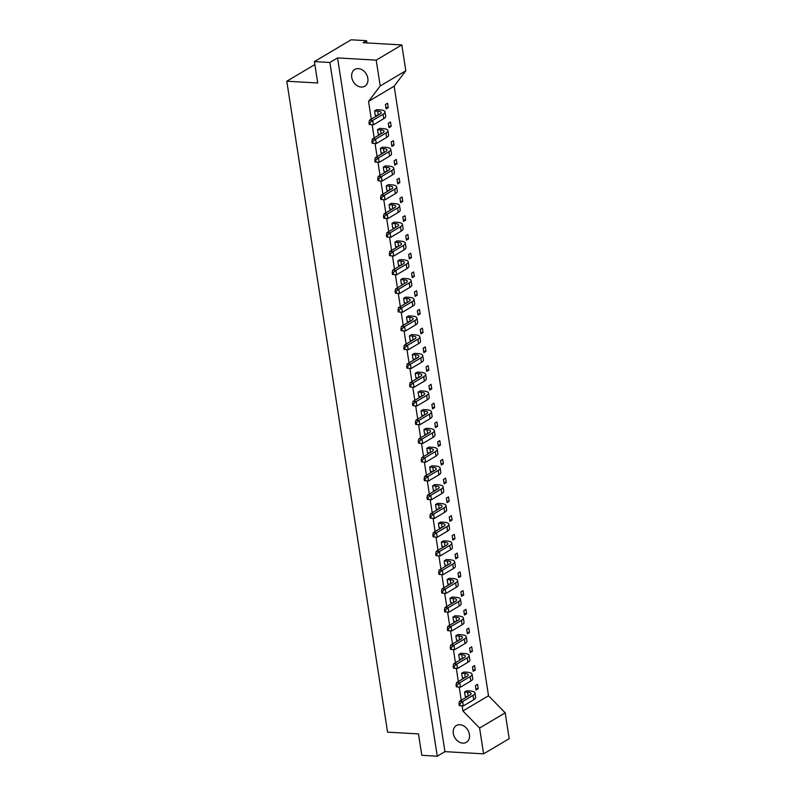 <?xml version="1.0" encoding="UTF-8"?>
<svg xmlns="http://www.w3.org/2000/svg" width="796" height="796" viewBox="0 0 796 796"><rect width="100%" height="100%" fill="white"/><g stroke="black" fill="none" stroke-linecap="round" stroke-linejoin="round"><path stroke-width="1.19" d="M367.842 78.306A9.761 7.542 59.3 0 1 364.777 86.237A9.761 7.542 59.3 0 1 351.742 77.381A9.761 7.542 59.3 0 1 354.807 69.451A9.761 7.542 59.3 0 1 367.842 78.306M469.411 734.39A9.761 7.542 59.3 0 1 466.347 742.32A9.761 7.542 59.3 0 1 453.302 733.464A9.761 7.542 59.3 0 1 456.377 725.534A9.761 7.542 59.3 0 1 469.411 734.39M380.209 85.968L376.21 60.138L401.811 44.934L405.811 70.764L380.209 85.968L368.548 101.391L394.149 86.187L405.811 70.764M444.944 751.643L337.554 57.919L329.872 62.476L437.263 756.2L444.944 751.643L483.6 753.852L479.6 728.022L505.201 712.828L509.201 738.658L483.6 753.852M437.263 756.2L421.8 755.314L418.487 733.912L387.562 732.141L286.799 81.222L317.723 82.993L314.41 61.59L351.106 39.8L366.568 40.686L363.155 42.715L401.811 44.934M337.554 57.919L376.21 60.138M329.872 62.476L314.41 61.59M366.916 42.934L366.568 40.686M314.868 64.556L286.799 81.222M505.201 712.828L488.515 695.774L394.149 86.187M479.6 728.022L462.914 710.977L462.128 705.863M461.252 700.241L459.222 687.117M458.347 681.495L456.317 668.381M455.451 662.75L453.421 649.635M452.546 644.004L450.516 630.89M449.64 625.258L447.611 612.144M446.745 606.522L444.715 593.398M443.84 587.776L441.81 574.652M440.944 569.031L438.904 555.907M438.039 550.285L436.009 537.161M435.133 531.539L433.104 518.415M432.238 512.793L430.198 499.669M429.333 494.047L427.303 480.923M426.427 475.302L424.397 462.178M423.532 456.556L421.492 443.432M420.626 437.81L418.596 424.686M417.721 419.064L415.691 405.94M414.825 400.318L412.786 387.194M411.92 381.573L409.89 368.449M409.015 362.827L406.985 349.703M406.119 344.081L404.089 330.957M403.214 325.335L401.184 312.221M400.308 306.589L398.279 293.475M397.413 287.844L395.383 274.729M394.508 269.098L392.478 255.984M391.602 250.362L389.572 237.238M388.707 231.616L386.677 218.492M385.801 212.87L383.772 199.746M382.896 194.124L380.866 181M380 175.379L377.971 162.255M377.095 156.633L375.065 143.509M374.2 137.887L372.16 124.763M371.294 119.141L368.548 101.391M391.144 126.405L389.015 127.668L388.329 123.241L390.468 121.977L391.144 126.405L388.796 126.266M388.249 107.659L386.11 108.923L385.423 104.495L387.562 103.231L388.249 107.659L385.901 107.52M462.914 710.977L488.515 695.774M391.921 146.414L391.234 141.986L393.363 140.723L394.05 145.151L391.921 146.414M394.816 165.16L394.129 160.732L396.269 159.469L396.955 163.896L394.816 165.16M397.721 183.906L397.035 179.478L399.164 178.214L399.851 182.642L397.721 183.906M400.627 202.652L399.94 198.224L402.07 196.96L402.756 201.388L400.627 202.652M403.522 221.397L402.836 216.97L404.975 215.706L405.661 220.134L403.522 221.397M406.428 240.143L405.741 235.715L407.87 234.452L408.557 238.88L406.428 240.143M409.333 258.889L408.647 254.461L410.776 253.188L411.462 257.625L409.333 258.889M412.228 277.635L411.542 273.207L413.681 271.934L414.368 276.361L412.228 277.635M415.134 296.381L414.447 291.953L416.577 290.679L417.263 295.107L415.134 296.381M418.029 315.126L417.353 310.699L419.482 309.425L420.169 313.853L418.029 315.126M420.935 333.872L420.248 329.445L422.387 328.171L423.074 332.599L420.935 333.872M423.84 352.618L423.154 348.19L425.283 346.917L425.969 351.344L423.84 352.618M426.736 371.364L426.059 366.936L428.188 365.663L428.875 370.09L426.736 371.364M429.641 390.1L428.954 385.672L431.094 384.408L431.78 388.836L429.641 390.1M432.546 408.845L431.86 404.418L433.989 403.154L434.676 407.582L432.546 408.845M435.442 427.591L434.765 423.164L436.895 421.9L437.581 426.328L435.442 427.591M438.347 446.337L437.661 441.909L439.8 440.646L440.477 445.073L438.347 446.337M441.253 465.083L440.566 460.655L442.695 459.392L443.382 463.819L441.253 465.083M444.148 483.829L443.462 479.401L445.601 478.137L446.287 482.565L444.148 483.829M447.053 502.575L446.367 498.147L448.506 496.883L449.183 501.311L447.053 502.575M449.959 521.32L449.272 516.893L451.402 515.629L452.088 520.057L449.959 521.32M452.854 540.066L452.168 535.638L454.307 534.375L454.994 538.802L452.854 540.066M455.76 558.812L455.073 554.384L457.202 553.12L457.889 557.548L455.76 558.812M458.665 577.558L457.979 573.13L460.108 571.866L460.794 576.294L458.665 577.558M461.561 596.303L460.874 591.876L463.013 590.612L463.7 595.04L461.561 596.303M464.466 615.049L463.779 610.622L465.909 609.348L466.595 613.786L464.466 615.049M467.371 633.795L466.685 629.367L468.814 628.094L469.501 632.522L467.371 633.795M470.267 652.541L469.58 648.113L471.72 646.84L472.406 651.267L470.267 652.541M473.172 671.287L472.486 666.859L474.615 665.585L475.302 670.013L473.172 671.287M476.078 690.033L475.391 685.605L477.52 684.331L478.207 688.759L476.078 690.033M377.443 115.49L375.274 115.36L374.588 110.933L376.727 109.669L379.772 109.838A11.841 3.473 -8.8 0 1 385.005 111.868L385.692 116.296A11.841 3.473 -8.8 0 1 383.762 118.674L373.384 124.833L369.254 124.494L370.19 124.554L369.911 122.743L368.976 122.693L369.254 124.494M380.349 134.235L378.18 134.106L377.493 129.678L379.622 128.415L382.677 128.584A11.841 3.473 -8.8 0 1 387.911 130.614L388.597 135.041A11.841 3.473 -8.8 0 1 386.657 137.419L376.279 143.579L372.16 143.24L373.095 143.3L372.817 141.489L371.881 141.439L372.16 143.24M383.254 152.981L381.075 152.852L380.389 148.424L382.528 147.161L385.582 147.33A11.841 3.473 -8.8 0 1 390.816 149.359L391.503 153.787A11.841 3.473 -8.8 0 1 389.562 156.165L379.185 162.324L375.065 161.986L375.991 162.036L375.712 160.235L374.787 160.185L375.065 161.986M386.15 171.717L383.98 171.598L383.294 167.17L385.433 165.906L388.478 166.075A11.841 3.473 -8.8 0 1 393.712 168.105L394.398 172.533A11.841 3.473 -8.8 0 1 392.468 174.911L382.09 181.07L377.961 180.732L378.896 180.782L378.617 178.981L377.682 178.931L377.961 180.732M389.055 190.463L386.886 190.344L386.199 185.916L388.329 184.652L391.383 184.821A11.841 3.473 -8.8 0 1 396.617 186.851L397.303 191.279A11.841 3.473 -8.8 0 1 395.363 193.657L384.985 199.816L380.866 199.478L381.801 199.527L381.523 197.726L380.587 197.677L380.866 199.478M391.96 209.209L389.781 209.089L389.095 204.662L391.234 203.388L394.289 203.567A11.841 3.473 -8.8 0 1 399.522 205.597L400.209 210.025A11.841 3.473 -8.8 0 1 398.269 212.393L387.891 218.562L383.772 218.223L384.697 218.273L384.418 216.472L383.493 216.422L383.772 218.223M394.856 227.954L392.687 227.835L392 223.407L394.129 222.134L397.184 222.313A11.841 3.473 -8.8 0 1 402.418 224.343L403.104 228.77A11.841 3.473 -8.8 0 1 401.174 231.139L390.796 237.308L386.667 236.969L387.602 237.019L387.324 235.218L386.388 235.168L386.667 236.969M397.761 246.7L395.592 246.581L394.906 242.153L397.035 240.88L400.09 241.059A11.841 3.473 -8.8 0 1 405.323 243.088L406.01 247.516A11.841 3.473 -8.8 0 1 404.07 249.884L393.692 256.053L389.572 255.715L390.508 255.765L390.219 253.964L389.294 253.914L389.572 255.715M400.667 265.446L398.488 265.327L397.801 260.899L399.94 259.625L402.995 259.804A11.841 3.473 -8.8 0 1 408.229 261.834L408.915 266.262A11.841 3.473 -8.8 0 1 406.975 268.63L396.597 274.799L392.478 274.461L393.403 274.511L393.125 272.71L392.199 272.65L392.478 274.461M403.562 284.192L401.393 284.072L400.706 279.645L402.836 278.371L405.89 278.55A11.841 3.473 -8.8 0 1 411.124 280.58L411.811 285.008A11.841 3.473 -8.8 0 1 409.88 287.376L399.502 293.545L395.373 293.207L396.309 293.256L396.03 291.455L395.095 291.396L395.373 293.207M406.467 302.938L404.298 302.818L403.612 298.391L405.741 297.117L408.796 297.296A11.841 3.473 -8.8 0 1 414.029 299.326L414.716 303.754A11.841 3.473 -8.8 0 1 412.776 306.122L402.398 312.291L398.279 311.952L399.204 312.002L398.925 310.201L398 310.142L398.279 311.952M409.373 321.684L407.194 321.564L406.507 317.126L408.647 315.863L411.701 316.042A11.841 3.473 -8.8 0 1 416.935 318.072L417.621 322.499A11.841 3.473 -8.8 0 1 415.681 324.868L405.303 331.027L401.184 330.698L402.109 330.748L401.831 328.947L400.905 328.887L401.184 330.698M412.268 340.429L410.099 340.3L409.413 335.872L411.542 334.609L414.597 334.788A11.841 3.473 -8.8 0 1 419.83 336.817L420.517 341.245A11.841 3.473 -8.8 0 1 418.587 343.613L408.209 349.772L404.079 349.444L405.015 349.494L404.736 347.693L403.801 347.633L404.079 349.444M415.174 359.175L412.995 359.046L412.318 354.618L414.447 353.354L417.502 353.533A11.841 3.473 -8.8 0 1 422.736 355.563L423.422 359.991A11.841 3.473 -8.8 0 1 421.482 362.359L411.104 368.518L406.985 368.19L407.91 368.24L407.632 366.439L406.706 366.379L406.985 368.19M418.079 377.921L415.9 377.792L415.214 373.364L417.353 372.1L420.407 372.279A11.841 3.473 -8.8 0 1 425.641 374.309L426.318 378.737A11.841 3.473 -8.8 0 1 424.387 381.105L414.01 387.264L409.89 386.926L410.816 386.985L410.537 385.184L409.612 385.125L409.89 386.926M420.975 396.667L418.805 396.537L418.119 392.11L420.248 390.846L423.303 391.025A11.841 3.473 -8.8 0 1 428.537 393.055L429.223 397.483A11.841 3.473 -8.8 0 1 427.293 399.851L416.905 406.01L412.786 405.671L413.721 405.731L413.442 403.92L412.507 403.87L412.786 405.671M423.88 415.413L421.701 415.283L421.024 410.855L423.154 409.592L426.208 409.761A11.841 3.473 -8.8 0 1 431.442 411.791L432.129 416.218A11.841 3.473 -8.8 0 1 430.188 418.596L419.81 424.756L415.691 424.417L416.616 424.477L416.338 422.666L415.413 422.616L415.691 424.417M426.785 434.158L424.606 434.029L423.92 429.601L426.059 428.338L429.114 428.507A11.841 3.473 -8.8 0 1 434.347 430.536L435.024 434.964A11.841 3.473 -8.8 0 1 433.094 437.342L422.716 443.501L418.596 443.163L419.522 443.223L419.243 441.412L418.308 441.362L418.596 443.163M429.681 452.904L427.512 452.775L426.825 448.347L428.954 447.083L432.009 447.252A11.841 3.473 -8.8 0 1 437.243 449.282L437.929 453.71A11.841 3.473 -8.8 0 1 435.999 456.088L425.611 462.247L421.492 461.909L422.427 461.969L422.149 460.158L421.213 460.108L421.492 461.909M432.586 471.65L430.407 471.521L429.721 467.093L431.86 465.829L434.915 465.998A11.841 3.473 -8.8 0 1 440.148 468.028L440.835 472.456A11.841 3.473 -8.8 0 1 438.894 474.834L428.517 480.993L424.397 480.655L425.323 480.714L425.044 478.903L424.119 478.854L424.397 480.655M435.482 490.396L433.313 490.266L432.626 485.839L434.765 484.575L437.81 484.744A11.841 3.473 -8.8 0 1 443.044 486.774L443.73 491.202A11.841 3.473 -8.8 0 1 441.8 493.58L431.422 499.739L427.293 499.4L428.228 499.45L427.95 497.649L427.014 497.6L427.293 499.4M438.387 509.142L436.218 509.012L435.531 504.584L437.661 503.321L440.715 503.49A11.841 3.473 -8.8 0 1 445.949 505.52L446.636 509.947A11.841 3.473 -8.8 0 1 444.695 512.325L434.317 518.485L430.198 518.146L431.134 518.196L430.855 516.395L429.92 516.345L430.198 518.146M441.292 527.877L439.113 527.758L438.427 523.33L440.566 522.067L443.621 522.236A11.841 3.473 -8.8 0 1 448.854 524.265L449.541 528.693A11.841 3.473 -8.8 0 1 447.601 531.071L437.223 537.23L433.104 536.892L434.029 536.942L433.75 535.141L432.825 535.091L433.104 536.892M444.188 546.623L442.019 546.504L441.332 542.076L443.471 540.812L446.516 540.982A11.841 3.473 -8.8 0 1 451.75 543.011L452.436 547.439A11.841 3.473 -8.8 0 1 450.506 549.807L440.128 555.976L435.999 555.638L436.934 555.688L436.656 553.887L435.72 553.837L435.999 555.638M447.093 565.369L444.924 565.25L444.238 560.822L446.367 559.548L449.422 559.727A11.841 3.473 -8.8 0 1 454.655 561.757L455.342 566.185A11.841 3.473 -8.8 0 1 453.402 568.553L443.024 574.722L438.904 574.384L439.84 574.433L439.561 572.632L438.626 572.583L438.904 574.384M449.999 584.115L447.82 583.995L447.133 579.568L449.272 578.294L452.327 578.473A11.841 3.473 -8.8 0 1 457.561 580.503L458.247 584.931A11.841 3.473 -8.8 0 1 456.307 587.299L445.929 593.468L441.81 593.129L442.735 593.179L442.457 591.378L441.531 591.328L441.81 593.129M452.894 602.861L450.725 602.741L450.038 598.313L452.168 597.04L455.222 597.219A11.841 3.473 -8.8 0 1 460.456 599.249L461.143 603.676A11.841 3.473 -8.8 0 1 459.212 606.045L448.835 612.214L444.705 611.875L445.641 611.925L445.362 610.124L444.427 610.074L444.705 611.875M455.8 621.606L453.63 621.487L452.944 617.059L455.073 615.786L458.128 615.965A11.841 3.473 -8.8 0 1 463.362 617.995L464.048 622.422A11.841 3.473 -8.8 0 1 462.108 624.79L451.73 630.959L447.611 630.621L448.546 630.671L448.257 628.87L447.332 628.81L447.611 630.621M458.705 640.352L456.526 640.233L455.839 635.805L457.979 634.531L461.033 634.711A11.841 3.473 -8.8 0 1 466.267 636.74L466.954 641.168A11.841 3.473 -8.8 0 1 465.013 643.536L454.635 649.705L450.516 649.367L451.441 649.417L451.163 647.616L450.238 647.556L450.516 649.367M461.6 659.098L459.431 658.979L458.745 654.551L460.874 653.277L463.929 653.456A11.841 3.473 -8.8 0 1 469.162 655.486L469.849 659.914A11.841 3.473 -8.8 0 1 467.919 662.282L457.541 668.451L453.412 668.113L454.347 668.162L454.068 666.361L453.133 666.302L453.412 668.113M464.506 677.844L462.337 677.714L461.65 673.287L463.779 672.023L466.834 672.202A11.841 3.473 -8.8 0 1 472.068 674.232L472.754 678.66A11.841 3.473 -8.8 0 1 470.814 681.028L460.436 687.187L456.317 686.858L457.242 686.908L456.964 685.107L456.038 685.048L456.317 686.858M467.411 696.59L465.232 696.46L464.546 692.032L466.685 690.769L469.74 690.948A11.841 3.473 -8.8 0 1 474.973 692.978L475.66 697.405A11.841 3.473 -8.8 0 1 473.72 699.774L463.342 705.933L459.222 705.604L460.148 705.654L459.869 703.853L458.944 703.793L459.222 705.604M394.05 145.151L391.702 145.011M396.955 163.896L394.597 163.757M399.851 182.642L397.502 182.503M402.756 201.388L400.408 201.249M405.661 220.134L403.303 219.994M408.557 238.88L406.209 238.74M411.462 257.625L409.114 257.486M414.368 276.361L412.01 276.232M417.263 295.107L414.915 294.978M420.169 313.853L417.82 313.724M423.074 332.599L420.716 332.469M425.969 351.344L423.621 351.215M428.875 370.09L426.527 369.961M431.78 388.836L429.422 388.707M434.676 407.582L432.327 407.452M437.581 426.328L435.233 426.188M440.477 445.073L438.128 444.934M443.382 463.819L441.034 463.68M446.287 482.565L443.939 482.426M449.183 501.311L446.835 501.172M452.088 520.057L449.74 519.917M454.994 538.802L452.635 538.663M457.889 557.548L455.541 557.409M460.794 576.294L458.446 576.155M463.7 595.04L461.342 594.901M466.595 613.786L464.247 613.646M469.501 632.522L467.152 632.392M472.406 651.267L470.048 651.138M475.302 670.013L472.953 669.884M478.207 688.759L475.859 688.63M374.588 110.933L377.642 111.112A7.94 2.328 171.2 0 1 381.155 112.465A7.94 2.328 171.2 0 1 379.851 114.057L369.473 120.216L372.697 120.405L383.075 114.246A11.841 3.473 -8.8 0 0 385.005 111.868M369.911 122.743L372.697 120.405L373.384 124.833L370.19 124.554M369.473 120.216L368.976 122.693M377.493 129.678L380.548 129.857A7.94 2.328 171.2 0 1 384.05 131.211A7.94 2.328 171.2 0 1 382.757 132.803L372.379 138.962L375.593 139.151L385.98 132.992A11.841 3.473 -8.8 0 0 387.911 130.614M372.817 141.489L375.593 139.151L376.279 143.579L373.095 143.3M372.379 138.962L371.881 141.439M380.389 148.424L383.443 148.603A7.94 2.328 171.2 0 1 386.955 149.956A7.94 2.328 171.2 0 1 385.652 151.548L375.274 157.708L378.498 157.897L388.876 151.738A11.841 3.473 -8.8 0 0 390.816 149.359M375.712 160.235L378.498 157.897L379.185 162.324L375.991 162.036M375.274 157.708L374.787 160.185M386.199 185.916L389.254 186.085A7.94 2.328 171.2 0 1 392.756 187.448A7.94 2.328 171.2 0 1 391.463 189.04L381.085 195.199L384.299 195.388L394.687 189.219A11.841 3.473 -8.8 0 0 396.617 186.851M381.523 197.726L384.299 195.388L384.985 199.816L381.801 199.527M381.085 195.199L380.587 197.677M392 223.407L395.055 223.576A7.94 2.328 171.2 0 1 398.557 224.94A7.94 2.328 171.2 0 1 397.264 226.532L386.886 232.691L390.11 232.88L400.488 226.711A11.841 3.473 -8.8 0 0 402.418 224.343M387.324 235.218L390.11 232.88L390.796 237.308L387.602 237.019M386.886 232.691L386.388 235.168M397.801 260.899L400.856 261.068A7.94 2.328 171.2 0 1 404.368 262.431A7.94 2.328 171.2 0 1 403.065 264.023L392.687 270.182L395.91 270.371L406.288 264.202A11.841 3.473 -8.8 0 0 408.229 261.834M393.125 272.71L395.91 270.371L396.597 274.799L393.403 274.511M392.687 270.182L392.199 272.65M383.294 167.17L386.349 167.349A7.94 2.328 171.2 0 1 389.861 168.702A7.94 2.328 171.2 0 1 388.557 170.294L378.18 176.453L381.403 176.642L391.781 170.483A11.841 3.473 -8.8 0 0 393.712 168.105M378.617 178.981L381.403 176.642L382.09 181.07L378.896 180.782M378.18 176.453L377.682 178.931M389.095 204.662L392.149 204.831A7.94 2.328 171.2 0 1 395.662 206.194A7.94 2.328 171.2 0 1 394.358 207.786L383.98 213.945L387.204 214.134L397.582 207.965A11.841 3.473 -8.8 0 0 399.522 205.597M384.418 216.472L387.204 214.134L387.891 218.562L384.697 218.273M383.98 213.945L383.493 216.422M394.906 242.153L397.96 242.322A7.94 2.328 171.2 0 1 401.463 243.685A7.94 2.328 171.2 0 1 400.169 245.277L389.791 251.436L393.005 251.626L403.383 245.457A11.841 3.473 -8.8 0 0 405.323 243.088M390.219 253.964L393.005 251.626L393.692 256.053L390.508 255.765M389.791 251.436L389.294 253.914M400.706 279.645L403.761 279.814A7.94 2.328 171.2 0 1 407.263 281.177A7.94 2.328 171.2 0 1 405.97 282.769L395.592 288.928L398.816 289.117L409.194 282.948A11.841 3.473 -8.8 0 0 411.124 280.58M396.03 291.455L398.816 289.117L399.502 293.545L396.309 293.256M395.592 288.928L395.095 291.396M403.612 298.391L406.666 298.56A7.94 2.328 171.2 0 1 410.169 299.923A7.94 2.328 171.2 0 1 408.875 301.515L398.498 307.674L401.711 307.863L412.089 301.694A11.841 3.473 -8.8 0 0 414.029 299.326M398.925 310.201L401.711 307.863L402.398 312.291L399.204 312.002M398.498 307.674L398 310.142M409.413 335.872L412.467 336.051A7.94 2.328 171.2 0 1 415.97 337.414A7.94 2.328 171.2 0 1 414.676 338.996L404.298 345.165L407.522 345.345L417.9 339.186A11.841 3.473 -8.8 0 0 419.83 336.817M404.736 347.693L407.522 345.345L408.209 349.772L405.015 349.494M404.298 345.165L403.801 347.633M415.214 373.364L418.268 373.543A7.94 2.328 171.2 0 1 421.78 374.906A7.94 2.328 171.2 0 1 420.477 376.488L410.099 382.657L413.323 382.836L423.701 376.677A11.841 3.473 -8.8 0 0 425.641 374.309M410.537 385.184L413.323 382.836L414.01 387.264L410.816 386.985M410.099 382.657L409.612 385.125M406.507 317.126L409.562 317.305A7.94 2.328 171.2 0 1 413.074 318.669A7.94 2.328 171.2 0 1 411.771 320.261L401.393 326.42L404.617 326.599L414.995 320.44A11.841 3.473 -8.8 0 0 416.935 318.072M401.831 328.947L404.617 326.599L405.303 331.027L402.109 330.748M401.393 326.42L400.905 328.887M412.318 354.618L415.363 354.797A7.94 2.328 171.2 0 1 418.875 356.16A7.94 2.328 171.2 0 1 417.582 357.742L407.204 363.911L410.418 364.09L420.795 357.931A11.841 3.473 -8.8 0 0 422.736 355.563M407.632 366.439L410.418 364.09L411.104 368.518L407.91 368.24M407.204 363.911L406.706 366.379M418.119 392.11L421.174 392.289A7.94 2.328 171.2 0 1 424.676 393.652A7.94 2.328 171.2 0 1 423.382 395.234L413.005 401.403L416.228 401.582L426.606 395.423A11.841 3.473 -8.8 0 0 428.537 393.055M413.442 403.92L416.228 401.582L416.905 406.01L413.721 405.731M413.005 401.403L412.507 403.87M423.92 429.601L426.974 429.78A7.94 2.328 171.2 0 1 430.487 431.134A7.94 2.328 171.2 0 1 429.183 432.725L418.805 438.894L422.029 439.074L432.407 432.915A11.841 3.473 -8.8 0 0 434.347 430.536M419.243 441.412L422.029 439.074L422.716 443.501L419.522 443.223M418.805 438.894L418.308 441.362M429.721 467.093L432.775 467.272A7.94 2.328 171.2 0 1 436.288 468.625A7.94 2.328 171.2 0 1 434.994 470.217L424.606 476.376L427.83 476.565L438.208 470.406A11.841 3.473 -8.8 0 0 440.148 468.028M425.044 478.903L427.83 476.565L428.517 480.993L425.323 480.714M424.606 476.376L424.119 478.854M435.531 504.584L438.586 504.764A7.94 2.328 171.2 0 1 442.088 506.117A7.94 2.328 171.2 0 1 440.795 507.709L430.417 513.868L433.631 514.057L444.019 507.898A11.841 3.473 -8.8 0 0 445.949 505.52M430.855 516.395L433.631 514.057L434.317 518.485L431.134 518.196M430.417 513.868L429.92 516.345M441.332 542.076L444.387 542.245A7.94 2.328 171.2 0 1 447.899 543.608A7.94 2.328 171.2 0 1 446.596 545.2L436.218 551.359L439.442 551.548L449.82 545.379A11.841 3.473 -8.8 0 0 451.75 543.011M436.656 553.887L439.442 551.548L440.128 555.976L436.934 555.688M436.218 551.359L435.72 553.837M447.133 579.568L450.188 579.737A7.94 2.328 171.2 0 1 453.7 581.1A7.94 2.328 171.2 0 1 452.397 582.692L442.019 588.851L445.243 589.04L455.62 582.871A11.841 3.473 -8.8 0 0 457.561 580.503M442.457 591.378L445.243 589.04L445.929 593.468L442.735 593.179M442.019 588.851L441.531 591.328M452.944 617.059L455.999 617.228A7.94 2.328 171.2 0 1 459.501 618.591A7.94 2.328 171.2 0 1 458.207 620.183L447.83 626.343L451.043 626.532L461.421 620.363A11.841 3.473 -8.8 0 0 463.362 617.995M448.257 628.87L451.043 626.532L451.73 630.959L448.546 630.671M447.83 626.343L447.332 628.81M458.745 654.551L461.799 654.72A7.94 2.328 171.2 0 1 465.302 656.083A7.94 2.328 171.2 0 1 464.008 657.675L453.63 663.834L456.854 664.023L467.232 657.854A11.841 3.473 -8.8 0 0 469.162 655.486M454.068 666.361L456.854 664.023L457.541 668.451L454.347 668.162M453.63 663.834L453.133 666.302M464.546 692.032L467.6 692.212A7.94 2.328 171.2 0 1 471.113 693.575A7.94 2.328 171.2 0 1 469.809 695.157L459.431 701.326L462.655 701.505L473.033 695.346A11.841 3.473 -8.8 0 0 474.973 692.978M459.869 703.853L462.655 701.505L463.342 705.933L460.148 705.654M459.431 701.326L458.944 703.793M421.024 410.855L424.069 411.035A7.94 2.328 171.2 0 1 427.581 412.398A7.94 2.328 171.2 0 1 426.288 413.98L415.9 420.149L419.124 420.328L429.502 414.169A11.841 3.473 -8.8 0 0 431.442 411.791M416.338 422.666L419.124 420.328L419.81 424.756L416.616 424.477M415.9 420.149L415.413 422.616M426.825 448.347L429.88 448.526A7.94 2.328 171.2 0 1 433.382 449.879A7.94 2.328 171.2 0 1 432.089 451.471L421.711 457.64L424.935 457.819L435.312 451.66A11.841 3.473 -8.8 0 0 437.243 449.282M422.149 460.158L424.935 457.819L425.611 462.247L422.427 461.969M421.711 457.64L421.213 460.108M432.626 485.839L435.681 486.018A7.94 2.328 171.2 0 1 439.193 487.371A7.94 2.328 171.2 0 1 437.89 488.963L427.512 495.122L430.736 495.311L441.113 489.152A11.841 3.473 -8.8 0 0 443.044 486.774M427.95 497.649L430.736 495.311L431.422 499.739L428.228 499.45M427.512 495.122L427.014 497.6M438.427 523.33L441.481 523.499A7.94 2.328 171.2 0 1 444.994 524.862A7.94 2.328 171.2 0 1 443.69 526.455L433.313 532.614L436.536 532.803L446.914 526.644A11.841 3.473 -8.8 0 0 448.854 524.265M433.75 535.141L436.536 532.803L437.223 537.23L434.029 536.942M433.313 532.614L432.825 535.091M444.238 560.822L447.292 560.991A7.94 2.328 171.2 0 1 450.795 562.354A7.94 2.328 171.2 0 1 449.501 563.946L439.123 570.105L442.337 570.294L452.725 564.125A11.841 3.473 -8.8 0 0 454.655 561.757M439.561 572.632L442.337 570.294L443.024 574.722L439.84 574.433M439.123 570.105L438.626 572.583M450.038 598.313L453.093 598.483A7.94 2.328 171.2 0 1 456.596 599.846A7.94 2.328 171.2 0 1 455.302 601.438L444.924 607.597L448.148 607.786L458.526 601.617A11.841 3.473 -8.8 0 0 460.456 599.249M445.362 610.124L448.148 607.786L448.835 612.214L445.641 611.925M444.924 607.597L444.427 610.074M455.839 635.805L458.894 635.974A7.94 2.328 171.2 0 1 462.406 637.337A7.94 2.328 171.2 0 1 461.103 638.929L450.725 645.088L453.949 645.277L464.327 639.108A11.841 3.473 -8.8 0 0 466.267 636.74M451.163 647.616L453.949 645.277L454.635 649.705L451.441 649.417M450.725 645.088L450.238 647.556M461.65 673.287L464.705 673.466A7.94 2.328 171.2 0 1 468.207 674.829A7.94 2.328 171.2 0 1 466.914 676.421L456.536 682.58L459.75 682.759L470.128 676.6A11.841 3.473 -8.8 0 0 472.068 674.232M456.964 685.107L459.75 682.759L460.436 687.187L457.242 686.908M456.536 682.58L456.038 685.048M383.075 114.246L383.762 118.674M377.642 111.112L378.249 115.012M385.98 132.992L386.657 137.419M380.548 129.857L381.145 133.758M388.876 151.738L389.562 156.165M383.443 148.603L384.05 152.504M394.687 189.219L395.363 193.657M389.254 186.085L389.851 189.995M400.488 226.711L401.174 231.139M395.055 223.576L395.662 227.487M406.288 264.202L406.975 268.63M400.856 261.068L401.463 264.978M391.781 170.483L392.468 174.911M386.349 167.349L386.955 171.249M397.582 207.965L398.269 212.393M392.149 204.831L392.756 208.741M403.383 245.457L404.07 249.884M397.96 242.322L398.557 246.233M409.194 282.948L409.88 287.376M403.761 279.814L404.368 283.714M412.089 301.694L412.776 306.122M406.666 298.56L407.263 302.46M417.9 339.186L418.587 343.613M412.467 336.051L413.074 339.952M423.701 376.677L424.387 381.105M418.268 373.543L418.875 377.443M414.995 320.44L415.681 324.868M409.562 317.305L410.169 321.206M420.795 357.931L421.482 362.359M415.363 354.797L415.97 358.697M426.606 395.423L427.293 399.851M421.174 392.289L421.78 396.189M432.407 432.915L433.094 437.342M426.974 429.78L427.581 433.681M438.208 470.406L438.894 474.834M432.775 467.272L433.382 471.172M444.019 507.898L444.695 512.325M438.586 504.764L439.183 508.664M449.82 545.379L450.506 549.807M444.387 542.245L444.994 546.155M455.62 582.871L456.307 587.299M450.188 579.737L450.795 583.647M461.421 620.363L462.108 624.79M455.999 617.228L456.596 621.139M467.232 657.854L467.919 662.282M461.799 654.72L462.406 658.62M473.033 695.346L473.72 699.774M467.6 692.212L468.207 696.112M429.502 414.169L430.188 418.596M424.069 411.035L424.676 414.935M435.312 451.66L435.999 456.088M429.88 448.526L430.477 452.426M441.113 489.152L441.8 493.58M435.681 486.018L436.288 489.918M446.914 526.644L447.601 531.071M441.481 523.499L442.088 527.41M452.725 564.125L453.402 568.553M447.292 560.991L447.889 564.901M458.526 601.617L459.212 606.045M453.093 598.483L453.7 602.393M464.327 639.108L465.013 643.536M458.894 635.974L459.501 639.875M470.128 676.6L470.814 681.028M464.705 673.466L465.302 677.366"/></g></svg>
